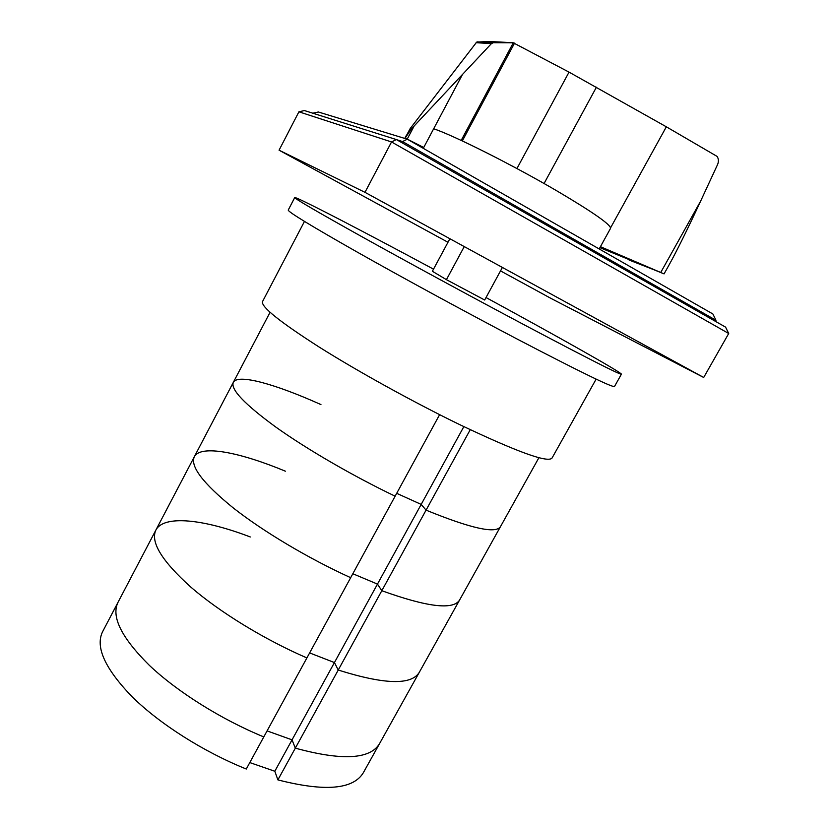 <?xml version="1.0" encoding="UTF-8"?>
<svg xmlns="http://www.w3.org/2000/svg" width="829" height="829" viewBox="0 0 829 829"><rect width="100%" height="100%" fill="white"/><g stroke="black" fill="none" stroke-linecap="round" stroke-linejoin="round"><path stroke-width="1.24" d="M309.621 652.92L334.439 662.558L338.232 670.039L295.321 748.152L292.046 739.851L267.083 730.898L292.046 739.851L334.439 662.558L309.621 652.92M439.619 414.655L350.667 577.689C308.347 558.425 262.959 531.337 232.99 507.711C202.877 483.193 189.996 466.199 194.338 456.717C189.996 466.199 202.877 483.193 232.99 507.711C262.959 531.337 308.347 558.425 350.667 577.689L306.896 657.925C264.482 639.573 219.747 612.165 190.857 587.129C161.904 561.046 150.246 542.021 155.883 530.063L102.547 631.802C95.138 647.128 105.117 668.91 132.495 697.137C159.924 724.069 203.758 751.924 246.286 769.022L263.788 736.919C221.302 719.468 177.209 691.749 149.355 665.345C121.531 637.739 111.065 616.745 117.967 602.393C111.065 616.745 121.531 637.739 149.355 665.345C177.209 691.749 221.302 719.468 263.788 736.919L306.896 657.925C264.482 639.573 219.747 612.165 190.857 587.129C161.904 561.046 150.246 542.021 155.883 530.063C163.904 514.643 204.048 519.234 250.285 536.964M277.891 779.892L274.824 771.25L292.046 739.851L295.321 748.152L277.891 779.892C324.719 791.861 353.185 789.488 363.299 772.783L379.464 743.779C369.962 759.385 341.921 760.846 295.321 748.152C341.921 760.846 369.962 759.385 379.464 743.779L419.215 672.454C411.236 685.334 384.241 684.536 338.232 670.039L334.439 662.558L377.475 584.093L381.806 590.714L338.232 670.039C384.241 684.536 411.236 685.334 419.215 672.454L459.535 600.113C453.121 610.196 427.204 607.066 381.806 590.714L377.475 584.093L352.822 573.741L377.475 584.093L421.184 504.405L396.697 493.328L421.184 504.405L463.846 426.634M155.883 530.063L194.338 456.717C200.649 444.562 239.529 452.116 285.394 471.193M538.923 457.681L500.426 526.736C495.618 533.949 470.831 528.415 426.065 510.146L421.184 504.405L426.065 510.146L381.806 590.714C427.204 607.066 453.121 610.196 459.535 600.113L500.426 526.736C495.618 533.949 470.831 528.415 426.065 510.146L470.25 429.691M194.338 456.717L233.343 382.324C230.338 389.257 244.482 404.158 275.788 427.049C306.854 449.225 352.916 475.97 395.132 496.188C352.916 475.97 306.854 449.225 275.788 427.049C244.482 404.158 230.338 389.257 233.343 382.324C237.902 373.527 275.466 384.117 320.947 404.583M274.824 771.25L249.798 762.576M433.526 269.156L406.718 254.804C346.346 222.587 295.507 196.39 294.741 197.571C294.865 198.784 318.087 212.297 364.408 238.11C410.013 263.456 473.711 298.015 525.109 325.3C587.678 358.397 619.781 374.698 621.408 374.19C621.968 372.667 557.078 336.18 486.022 297.538M621.408 374.19L614.507 386.49C612.507 387.671 580.155 371.92 517.462 339.216C466.002 312.212 402.428 277.642 357.05 251.995C310.999 225.84 288.057 211.872 288.233 210.079L294.741 197.571M596.134 379.122L552.01 458.095C547.793 463.038 517.161 451.95 460.116 424.821C413.847 402.366 358.221 371.651 319.206 347.082C279.632 321.745 260.741 306.575 262.534 301.569L304.461 221.416M405.112 137.997L410.2 128.526L411.443 128.868L405.174 138.06L423.723 147.5L433.671 128.744C454.655 135.852 513.306 165.323 557.399 191.188C593.295 212.421 611.004 224.814 610.527 228.379L599.18 248.949M461.183 140.412L513.275 42.797L493.338 42.735L491.462 43.564L411.443 128.868M610.59 227.799L666.34 126.806L569.036 72.123L513.275 42.797M600.424 246.679L664.06 273.891L599.895 247.643M664.06 273.891L669.314 264.503C677.024 250.545 687.479 229.384 700.681 201.022L717.551 164.598C718.816 161.593 718.67 158.867 717.126 156.432L666.34 126.806M629.118 260.047L660.765 272.42L700.681 201.022M410.2 128.526L476.665 42.124L488.499 41.45L512.778 42.704M477.307 41.875L493.338 42.735M407.257 139.034L414.085 126.132M405.982 138.806L405.091 138.028M423.723 147.5L418.572 145.655M715.987 320.305L712.878 313.973L407.329 139.21L402.552 141.562L715.987 320.305L715.406 321.331M407.329 139.21L318.336 111.988L312.844 113.221M396.573 139.666L402.552 141.562L401.93 142.723M396.417 139.583L304.419 110.558L298.917 111.801L391.537 141.956L396.417 139.583L725.572 327.123L728.712 333.496L703.697 377.475L364.978 192.328L279.062 150.194L447.981 242.265M364.978 192.328L391.537 141.956L728.712 333.496M298.917 111.801L279.062 150.194M500.519 270.896L551.026 298.43L703.697 377.475M449.878 238.742L432.386 271.27L446.427 279.663L484.675 300.015L502.395 267.446M464.25 246.596L446.427 279.663M433.681 128.754L462.427 74.569M462.323 140.94L514.56 43.098M516.933 168.556L569.036 72.123M544.062 183.52L596.414 87.211M476.043 42.714L491.462 43.564M233.343 382.324L270.057 312.305M476.665 42.124L492.322 42.973M404.956 138.028L406.127 135.821"/></g></svg>
